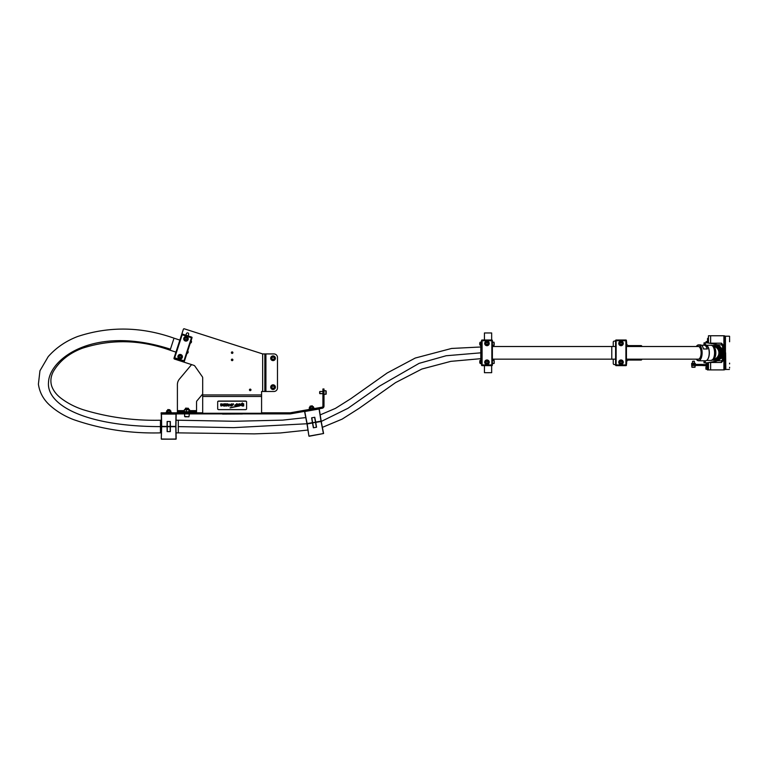 <?xml version="1.0" encoding="UTF-8"?>
<svg xmlns="http://www.w3.org/2000/svg" width="768" height="768" viewBox="0 0 768 768"><rect width="100%" height="100%" fill="white"/><g stroke="black" fill="none" stroke-linecap="round" stroke-linejoin="round"><path stroke-width="1.15" d="M275.126 388.262A2.352 2.352 0 0 1 271.949 389.232A2.352 2.352 0 0 1 270.989 386.054A2.352 2.352 0 0 1 274.166 385.085A2.352 2.352 0 0 1 275.126 388.262M273.014 385.91L271.949 386.563L271.997 387.821L273.101 388.406L274.157 387.744L274.118 386.496L273.014 385.91M326.17 391.056L326.17 391.622L326.17 391.056M326.17 391.555L326.17 394.099M319.67 393.408L319.67 391.747M319.853 393.571L319.853 391.584M326.17 393.418L326.17 391.622M274.79 356.669A2.352 2.352 0 0 1 274.637 359.99A2.352 2.352 0 0 1 271.315 359.837A2.352 2.352 0 0 1 271.478 356.515A2.352 2.352 0 0 1 274.79 356.669A2.352 2.352 0 0 0 271.478 356.515A2.352 2.352 0 0 0 271.315 359.837M271.862 357.869L272.131 359.098L273.322 359.472L274.253 358.627L273.984 357.408L272.794 357.024L271.862 357.869M222.557 414.096L242.438 413.99L222.557 414.096M186.912 353.482A1.517 1.517 0 0 0 187.738 350.938M190.262 343.171A1.517 1.517 0 0 0 191.088 340.627M250.963 389.875A0.758 0.758 0 0 0 250.205 389.117A0.758 0.758 0 0 0 249.446 389.875A0.758 0.758 0 0 0 250.205 390.634A0.758 0.758 0 0 0 250.963 389.875M232.896 352.656A0.758 0.758 0 0 0 232.138 351.898A0.758 0.758 0 0 0 231.379 352.656A0.758 0.758 0 0 0 232.138 353.414A0.758 0.758 0 0 0 232.896 352.656M232.896 359.885A0.758 0.758 0 0 0 232.138 359.126A0.758 0.758 0 0 0 231.379 359.885A0.758 0.758 0 0 0 232.138 360.643A0.758 0.758 0 0 0 232.896 359.885M262.666 391.498L261.581 391.498L261.581 413.27L202.685 413.27L202.685 377.818A1.805 1.805 0 0 0 202.358 376.781L194.842 366.048A1.805 1.805 0 0 0 193.92 365.366L174.47 359.05A0.72 0.72 0 0 1 174 358.138L174.115 357.792A0.538 0.538 0 0 0 174.461 358.474L183.744 361.488A0.538 0.538 0 0 0 184.426 361.142L192.019 337.776A0.538 0.538 0 0 0 191.674 337.094L182.39 334.08A0.538 0.538 0 0 0 181.709 334.426L183.379 329.27A0.72 0.72 0 0 1 184.291 328.81L262.666 353.923L262.666 391.498L273.869 391.498A3.61 3.61 0 0 0 277.488 387.888L277.488 357.533A3.61 3.61 0 0 0 273.869 353.923L262.666 353.923M188.131 335.942L188.63 334.397A1.152 1.152 0 0 0 187.891 332.938A1.152 1.152 0 0 0 186.432 333.677L185.933 335.222M264.835 353.923L264.835 391.498M290.419 413.866L290.227 412.8L322.022 407.194L322.214 408.259L290.419 413.866A2.17 2.17 0 0 1 290.045 413.904L161.136 413.904L161.136 412.819L161.606 413.904M290.227 412.8A1.085 1.085 0 0 1 290.045 412.819L271.363 412.819L271.363 413.904M201.494 413.904L201.494 412.819L161.606 412.819M201.494 412.819L202.685 412.819M261.581 412.819L262.118 412.819L262.118 413.904M270.086 413.904L270.086 412.819L262.118 412.819M270.086 412.819L271.363 412.819M202.685 413.27L202.685 413.904M261.581 413.904L261.581 413.27M322.915 392.582L322.915 388.973L324 388.973L324 392.582L322.915 392.582L322.915 406.128A1.085 1.085 0 0 1 322.022 407.194M324 392.582L324 406.128A2.17 2.17 0 0 1 322.214 408.259M179.712 357.504A0.902 0.902 0 0 0 180.614 357.504M180.614 355.939A0.902 0.902 0 0 0 179.712 355.939M185.376 338.17A0.902 0.902 0 0 0 185.078 339.014M186.557 339.533A0.902 0.902 0 0 0 186.854 338.678M184.368 410.65L177.398 410.65L177.398 384.672A8.669 8.669 0 0 1 179.424 379.094L191.578 364.608M202.685 394.013L196.963 400.829A1.805 1.805 0 0 0 196.541 401.99L196.541 410.65L189.571 410.65M177.398 410.65L177.398 411.734L179.77 411.734L179.77 412.819L191.693 412.819L191.693 411.734L179.77 411.734M191.693 411.734L196.541 411.734L196.541 410.65M179.77 412.819L177.398 412.819L177.398 411.734M196.541 411.734L196.541 412.819L191.693 412.819M185.165 409.027L184.8 409.747L185.165 409.027L188.707 409.027M189.571 411.734L189.571 409.747L184.368 409.747L184.368 411.734L184.368 409.747M186.336 411.734L186.336 409.747M188.938 411.734L188.938 409.747M188.736 416.794L184.982 416.794L188.957 416.794L189.322 413.904M185.702 408.115L188.419 408.298L185.52 408.298L185.52 409.027M185.203 416.794L185.76 416.794L185.203 416.794M171.158 412.272L166.195 412.272L166.195 412.819M167.818 409.565L169.805 409.747L167.462 410.102L169.987 410.102M170.803 412.272L170.803 410.832L166.646 410.832L166.646 412.272M169.92 412.272L169.92 410.832M167.837 412.272L167.837 410.832M224.342 405.504L225.245 405.523L224.63 405.475L225.245 405.792L224.803 406.022L224.342 405.504L225.245 405.562M226.416 405.504L227.328 405.523L226.704 405.475L227.328 405.792L226.877 406.022L226.416 405.504L227.328 405.562M223.517 404.15L224.208 403.728L224.89 404.275L224.208 404.851L223.517 404.4L224.419 404.026L223.517 404.15L224.89 404.294M220.618 404.515L221.568 404.534L220.56 404.083L221.28 403.728L221.99 404.525L220.618 404.544L221.568 404.506M222.518 404.208L223.181 404.074L223.181 405.043M222.144 404.131L223.181 404.074M222.768 405.043L222.211 404.832L222.547 404.006M221.52 405.744L222.115 405.293L221.578 406.022L220.656 405.782L220.915 405.293L221.856 405.715M222.374 405.629L223.018 405.6M217.68 401.962L217.68 401.837A1.085 0.768 0 0 1 218.765 401.069L218.765 401.194A1.085 0.768 180 0 0 217.68 401.962L217.68 408.864A1.085 0.768 180 0 0 218.765 409.632L245.51 409.632A1.085 0.768 180 0 0 246.586 408.864L246.586 401.962A1.085 0.768 180 0 0 245.51 401.194L245.51 401.069A1.085 0.768 0 0 1 246.586 401.837L246.586 401.962M218.765 401.194L245.51 401.194M240.547 404.803L240.768 405.35L239.328 406.013L230.074 407.837L238.205 405.802M230.189 407.846L236.179 406.618L239.443 405.13M238.829 405.36L239.443 405.158L237.859 404.41L239.328 403.728L240.749 404.256L242.448 402.912L240.768 405.35M242.736 405.427L242.851 403.747L243.706 403.747L243.706 405.994L242.122 406.013L241.258 405.302L242.074 405.216M234.643 405.235L237.216 403.776L237.216 406.022L234.643 405.235L236.496 404.448M236.496 403.776L237.216 403.776M232.061 404.429L233.347 403.738L233.347 404.842L232.061 404.458L232.934 404.035M231.456 405.638L232.387 405.667M230.294 405.667L231.206 405.293L231.206 406.166L230.678 405.994M231.149 404.544L231.619 403.738L231.619 404.842L230.832 404.448M228.749 404.275L230.179 404.294L228.749 404.275M229.142 405.638L230.064 405.667M228.624 406.138L228.547 405.293L228.883 406.138M228.211 405.552L228.883 405.514M227.443 404.746L227.03 405.072L227.03 403.738L228.451 404.304L227.443 405.072M227.434 403.834L228.451 404.333M225.264 403.738L226.627 404.045L226.627 404.832L225.994 403.987L225.264 404.832L225.264 403.738M225.898 405.293L226.31 406.013L226.118 405.034M226.31 406.013L225.811 405.485L225.379 406.013L225.619 405.283M223.843 406.138L223.766 405.293L224.112 406.138M223.43 405.552L224.112 405.514M218.765 401.069L245.51 401.069M238.723 404.41L240.403 404.515M240.163 404.717L238.723 404.438L240.163 404.688M237.859 404.438L239.328 403.757L240.749 404.256M240.749 404.285L242.448 402.931M237.965 405.322L238.829 405.312M241.258 405.082L242.074 405.082M242.851 403.776L243.706 403.776M235.795 405.552L236.496 404.918L235.363 405.235L236.496 405.581L236.496 404.918M230.294 405.686L230.947 405.341M228.749 404.294L230.179 404.294M229.766 404.294L229.171 404.294L229.766 404.294M229.171 404.275L229.766 404.275M227.453 404.333L227.962 404.026M225.264 403.766L226.627 404.074M225.379 406.013L225.619 405.312M223.277 405.667L222.374 405.552M222.211 404.602L222.768 404.102M223.181 404.093L223.363 404.602M221.99 404.112L220.56 404.083M220.982 404.083L221.99 404.544M223.517 404.458L224.419 404.026M226.685 405.523L227.328 405.821M224.4 405.802L224.986 405.811M224.611 405.523L225.245 405.821M314.074 408.048L309.12 408.922L309.216 409.45M312.24 405.802L310.109 406.176M313.642 408.125L313.392 406.694L309.322 407.414L309.571 408.835M310.838 408.614L310.579 407.194M312.874 408.259L312.614 406.838M309.907 407.126L309.984 406.56L312.298 406.157M479.808 361.344L479.808 362.947L479.808 361.344M481.546 360.192L480.278 360.192L480.278 363.533L481.546 363.533M481.546 361.056L480.278 361.056M481.546 362.726L480.278 362.726M494.189 361.325L494.189 362.688M494.189 360.422L492.384 360.24M494.189 363.312L494.006 360.259M487.133 342.547A0.902 0.902 0 0 0 486.278 342.845M486.797 344.323A0.902 0.902 0 0 0 487.651 344.026M487.296 361.382A0.902 0.902 0 0 0 486.403 361.517M486.634 363.062A0.902 0.902 0 0 0 487.526 362.938M484.435 340.003L484.435 332.957L491.664 332.957L491.664 340.003M491.664 365.654L491.664 372.701L484.435 372.701L484.435 365.654M479.741 344.496L479.741 343.104M494.189 343.037L494.189 344.563M494.189 344.467L494.189 343.699M479.741 344.554L479.741 343.037M481.546 342.125L480.278 342.125L480.278 345.466L481.546 345.466M481.546 342.989L480.278 342.989M481.546 345.264L481.546 344.64L480.278 344.659M188.122 339.542A2.256 2.256 0 0 1 185.27 340.992A2.256 2.256 0 0 1 183.821 338.15A2.256 2.256 0 0 1 186.672 336.701A2.256 2.256 0 0 1 188.122 339.542M182.314 357.418A2.256 2.256 0 0 1 179.462 358.867A2.256 2.256 0 0 1 178.013 356.016A2.256 2.256 0 0 1 180.864 354.566A2.256 2.256 0 0 1 182.314 357.418M181.651 334.598L181.709 334.426A0.538 0.538 0 0 1 182.39 334.08L181.651 334.598L174.173 357.619L183.965 360.806L191.443 337.776L182.17 334.762L174.461 358.474M192.019 337.776L191.443 337.776L191.674 337.094M184.483 360.97L184.426 361.142A0.538 0.538 0 0 1 183.744 361.488L184.483 360.97M179.674 359.405L180.509 359.683M489.226 343.44A2.256 2.256 0 0 1 486.97 345.696A2.256 2.256 0 0 1 484.704 343.44A2.256 2.256 0 0 1 486.97 341.174A2.256 2.256 0 0 1 489.226 343.44M489.226 362.227A2.256 2.256 0 0 1 486.97 364.483A2.256 2.256 0 0 1 484.704 362.227A2.256 2.256 0 0 1 486.97 359.971A2.256 2.256 0 0 1 489.226 362.227M481.546 340.723L481.546 365.117A0.538 0.538 0 0 0 482.083 365.654L491.846 365.654A0.538 0.538 0 0 0 492.384 365.117L492.384 340.55A0.538 0.538 0 0 0 491.846 340.003L482.083 340.003A0.538 0.538 0 0 0 481.546 340.55L481.546 340.55A0.538 0.538 0 0 1 482.083 340.003L482.083 364.934L491.846 364.934L491.846 340.723L481.546 340.723M481.546 341.088L481.546 342.23M481.546 355.238L481.546 359.789M481.546 361.43L481.546 363.312M492.384 340.55L492.384 341.088L491.846 340.723L491.846 340.003M492.384 365.117A0.538 0.538 0 0 1 491.846 365.654L491.846 364.934L492.384 365.117A0.538 0.538 0 0 1 491.846 365.654L482.083 365.654L481.546 364.934M492.384 352.829L492.384 344.64M492.384 342.643L492.384 341.088M492.384 360.278L492.384 364.579M487.325 364.934L488.208 364.934M623.28 343.44A2.256 2.256 0 0 1 621.024 345.696A2.256 2.256 0 0 1 618.758 343.44A2.256 2.256 0 0 1 621.024 341.174A2.256 2.256 0 0 1 623.28 343.44M623.28 362.227A2.256 2.256 0 0 1 621.024 364.483A2.256 2.256 0 0 1 618.758 362.227A2.256 2.256 0 0 1 621.024 359.971A2.256 2.256 0 0 1 623.28 362.227M615.6 352.08L615.6 350.659M626.438 350.659L626.438 352.08M615.6 340.723L615.6 365.117A0.538 0.538 0 0 0 616.138 365.654L625.901 365.654A0.538 0.538 0 0 0 626.438 365.117L626.438 340.55A0.538 0.538 0 0 0 625.901 340.003L616.138 340.003A0.538 0.538 0 0 0 615.6 340.55L615.6 340.55A0.538 0.538 0 0 1 616.138 340.003L616.138 364.934L625.901 364.934L625.901 340.723L615.6 340.723M615.6 354.998L615.6 353.587M613.248 346.512L613.248 342.173A1.085 1.085 0 0 1 614.333 341.088L615.6 341.088L615.6 342.643M615.6 345.389L615.6 350.304M615.6 361.018L615.6 360.278M613.248 359.155L613.248 363.494A1.085 1.085 0 0 0 614.333 364.579L615.6 364.579L616.138 365.654L625.901 365.654A0.538 0.538 0 0 0 626.438 365.117L626.438 364.579L625.901 364.934L625.901 365.654M626.438 340.55L625.901 340.723L625.901 340.003M626.438 361.43L626.438 360.394M621.379 364.934L622.262 364.934M621.898 360.643A1.805 1.805 0 0 1 622.598 363.101A1.805 1.805 0 0 1 620.141 363.811A1.805 1.805 0 0 1 619.44 361.354A1.805 1.805 0 0 1 621.898 360.643A1.805 1.805 0 0 0 619.44 361.354A1.805 1.805 0 0 0 620.141 363.811M619.978 362.246L620.515 363.139L621.562 363.12L622.061 362.208L621.523 361.315L620.477 361.334L619.978 362.246M620.621 341.674A1.805 1.805 0 0 1 622.781 343.037A1.805 1.805 0 0 1 621.418 345.197A1.805 1.805 0 0 1 619.258 343.834A1.805 1.805 0 0 1 620.621 341.674A1.805 1.805 0 0 0 619.258 343.834A1.805 1.805 0 0 0 621.418 345.197M620.256 344.141L621.245 344.458L622.013 343.747L621.782 342.73L620.794 342.422L620.026 343.123L620.256 344.141M620.41 342.778A0.902 0.902 0 0 0 620.141 343.632M621.629 344.102A0.902 0.902 0 0 0 621.898 343.238M620.227 361.786A0.902 0.902 0 0 0 620.246 362.688M621.811 362.659A0.902 0.902 0 0 0 621.792 361.757M626.438 364.09A1.085 1.085 0 0 0 626.621 363.494L626.621 362.227A2.17 2.17 0 0 1 628.79 360.058L641.069 360.058A0.72 0.72 0 0 0 641.798 359.338L641.798 359.155M641.798 346.512L641.798 346.33A0.72 0.72 0 0 0 641.069 345.6L628.79 345.6A2.17 2.17 0 0 1 626.621 343.44L626.621 342.173A1.085 1.085 0 0 0 626.438 341.578M712.32 345.59A7.411 7.046 90 0 1 720.864 352.829A7.411 7.046 90 0 1 712.32 360.067M713.952 345.427A7.411 7.046 90 0 1 721.142 352.829A7.411 7.046 90 0 1 713.952 360.24M697.709 346.512A6.413 2.909 90 0 1 699.677 347.309A6.413 2.909 90 0 1 701.107 352.829A6.413 2.909 90 0 1 699.677 358.349A6.413 2.909 90 0 1 697.709 359.155M696.557 359.51A7.949 3.61 -90 0 0 698.515 360.778L705.6 360.778A7.949 3.61 -90 0 0 707.434 359.674A7.949 3.61 -90 0 0 709.21 352.829A7.949 3.61 -90 0 0 707.434 345.994A7.949 3.61 -90 0 0 705.6 344.88L704.208 344.88A7.949 3.61 90 0 1 707.366 348.979L703.478 348.979A7.949 3.61 -90 0 0 700.32 344.88L698.515 344.88A7.949 3.61 -90 0 0 696.557 346.157M707.558 359.51A7.584 3.446 -90 0 0 707.674 359.357A7.584 3.446 -90 0 0 709.363 352.829A7.584 3.446 -90 0 0 707.674 346.301A7.584 3.446 -90 0 0 707.558 346.157M701.395 345.245L704.208 345.245A7.584 3.446 90 0 1 707.184 348.979L703.478 348.979M706.675 360.422L711.12 360.422A7.584 3.446 -90 0 0 714.557 352.829A7.584 3.446 -90 0 0 711.12 345.245L712.694 345.869A7.459 3.389 -90 0 0 711.85 345.418M706.675 345.245L711.12 345.245M703.133 345.245A7.949 3.61 90 0 1 704.208 344.88M713.03 346.147L715.958 346.147L715.958 346.733L714.845 346.733A6.499 6.182 90 0 1 714.845 358.934L715.958 358.934A6.499 6.182 -90 0 0 715.958 346.733M715.958 358.934L715.958 359.52L713.472 359.136A6.634 3.014 -90 0 0 713.606 359.03A6.634 3.014 -90 0 0 715.546 352.829A6.634 3.014 -90 0 0 713.606 346.637A6.634 3.014 -90 0 0 713.472 346.531L714.845 346.733L714.845 346.147M713.03 359.52L714.845 359.52M713.846 346.685A6.499 2.947 90 0 1 715.834 352.829A6.499 2.947 90 0 1 713.846 358.973M304.742 411.341L307.114 423.581L312.432 422.65L311.635 417.83L314.784 417.274L315.686 422.074L321.005 421.133L319.075 408.998L304.589 411.552L306.941 423.619L312.461 422.822L306.998 423.965L308.918 436.109L323.405 433.546L321.062 421.488L315.744 422.419L316.541 427.238L313.392 427.795L312.49 422.995L307.181 423.936L308.918 436.099M319.046 408.816L321.178 421.104L319.277 409.104L320.189 414.883L335.453 408.374L350.87 398.659L387.168 372.989L415.258 358.042L451.584 348.451L480.797 346.992M320.054 421.488L319.075 421.661M309.11 423.418L309.754 423.302M311.798 417.802L312.595 422.621L315.715 422.246L312.461 422.822L321.235 421.459L323.587 433.517L309.13 436.253M308.899 435.965L307.958 430.042L280.282 432.97L254.342 433.872L178.301 432.874L178.301 420.221L234.346 421.277L282.701 420.134L305.77 417.59L304.618 411.686M316.378 427.267L314.621 417.302M481.546 359.155L480.797 359.155L480.797 352.829L446.15 355.747L419.098 363.36L379.632 386.045L347.962 408.298L321.235 421.459M480.797 358.675L450.845 361.354L421.853 369.034L395.558 382.618L359.155 408.317L342.096 419.146L322.387 427.354L323.558 433.382M315.715 422.246L312.653 422.966L313.555 427.766M161.462 413.904L161.674 426.374L167.069 426.374L167.126 421.488L170.323 421.488L170.381 426.374L175.776 426.374L175.987 414.086L161.28 414.077L161.491 426.374L167.069 426.547L161.491 426.72L161.28 439.008L175.987 439.19L161.462 439.19L175.987 439.008L175.776 426.72L170.381 426.72L170.323 431.606L167.126 431.606L167.069 426.72L161.674 426.72L161.28 439.008M176.17 414.077L175.949 426.374L167.069 426.547L175.949 426.374L176.17 439.018M176.16 414.221L176.064 420.221L178.301 420.221M160.445 426.614L160.464 432.874L160.445 426.614C84.739 426.499 46.07 404.63 48.538 382.128C49.277 359.626 92.918 324.23 170.438 349.19L170.102 350.218C140.342 339.6 111.062 338.947 82.282 348.269C69.178 353.232 59.52 360.998 53.299 371.587C50.784 376.445 50.237 381.235 51.658 385.958C53.242 390.49 56.256 394.512 60.71 398.016C67.181 402.979 74.592 406.848 82.934 409.642C107.846 417.283 133.69 420.816 160.464 420.221L161.386 420.221L161.28 414.221M167.29 421.488L167.232 426.374L170.208 426.374L170.15 421.488M174.941 439.19L162.768 439.19L174.941 439.19M161.28 438.874L161.386 432.874L160.464 432.874C130.166 433.661 101.136 429.216 73.363 419.539C64.272 416.035 56.304 411.168 49.44 404.928C43.229 399.149 39.542 392.227 38.4 384.144L39.955 370.762L48.211 356.63C56.131 347.693 65.942 340.992 77.645 336.509C109.315 326.074 141.437 326.63 174.01 338.189L179.866 340.099M162.662 426.547L161.491 426.72M178.301 432.874L176.064 432.874L176.16 438.874M170.15 431.606L170.208 426.72L167.232 426.72L167.29 431.606M188.89 347.395L186.269 355.469M481.546 346.512L480.797 346.512L480.797 352.829M615.6 346.512L492.384 346.512M615.6 359.155L611.779 359.155L611.779 346.512M180.163 354.912A1.805 1.805 0 0 1 181.968 356.717A1.805 1.805 0 0 1 180.163 358.522A1.805 1.805 0 0 1 178.358 356.717A1.805 1.805 0 0 1 180.163 354.912A1.805 1.805 0 0 0 178.358 356.717A1.805 1.805 0 0 0 180.163 358.522M179.261 357.245L180.163 357.763L181.066 357.245L181.066 356.198L180.163 355.68L179.261 356.198L179.261 357.245M185.626 337.075A1.805 1.805 0 0 1 187.747 338.506A1.805 1.805 0 0 1 186.307 340.627A1.805 1.805 0 0 1 184.195 339.187A1.805 1.805 0 0 1 185.626 337.075A1.805 1.805 0 0 0 184.195 339.187A1.805 1.805 0 0 0 186.307 340.627M185.184 339.533L186.163 339.869L186.96 339.187L186.758 338.17L185.77 337.824L184.982 338.506L185.184 339.533M488.381 361.104A1.805 1.805 0 0 1 488.083 363.648A1.805 1.805 0 0 1 485.549 363.341A1.805 1.805 0 0 1 485.846 360.806A1.805 1.805 0 0 1 488.381 361.104A1.805 1.805 0 0 0 485.846 360.806A1.805 1.805 0 0 0 485.549 363.341M486 361.843L486.144 362.87L487.114 363.254L487.93 362.611L487.786 361.584L486.816 361.19L486 361.843M488.15 342.067A1.805 1.805 0 0 1 488.333 344.621A1.805 1.805 0 0 1 485.779 344.803A1.805 1.805 0 0 1 485.597 342.25A1.805 1.805 0 0 1 488.15 342.067A1.805 1.805 0 0 0 485.597 342.25A1.805 1.805 0 0 0 485.779 344.803M485.942 343.238L486.278 344.227L487.306 344.419L487.987 343.632L487.651 342.653L486.624 342.451L485.942 343.238M722.563 351.926L722.275 350.4M722.554 349.584L722.554 345.965L723.638 345.504L721.469 343.19L721.469 344.88L717.082 344.698M719.818 359.299L721.19 357.677M722.438 350.592L721.939 349.43M722.803 351.024L722.986 349.968L721.632 348.749M717.11 344.698L716.352 344.419M720.442 358.781L721.507 358.387L721.853 356.448M722.592 352.253L722.755 351.302M729.6 367.286L729.6 368.006M729.6 338.381L729.6 341.76M729.6 336.394L729.6 337.651M725.626 352.829L725.808 369.456L725.626 352.829M729.6 363.149L729.6 363.907M708.461 362.669L707.376 363.062L707.376 364.589L708.461 364.56L708.461 363.062L708.461 369.907L710.63 369.907L710.63 362.477L710.63 369.907L723.888 369.907A1.805 1.805 0 0 0 724.502 369.792L725.443 369.456L725.443 336.211L724.502 335.866L724.502 369.792M723.888 369.907L723.888 335.76A1.805 1.805 0 0 1 724.502 335.866M723.888 335.76L710.63 335.76L710.63 343.19L710.63 335.76L708.461 335.76L708.461 342.989M721.603 360.768A1.085 1.085 0 0 1 721.469 360.778L717.552 360.778L721.469 360.778L721.469 362.477L723.638 360.163L722.554 359.693L722.554 353.818M721.469 362.477L709.507 362.477M721.469 360.778L722.554 359.693A1.085 1.085 0 0 1 721.738 360.749M721.469 344.88A1.085 1.085 0 0 1 722.554 345.965L721.469 344.88M707.52 366.96L707.52 365.472L707.52 366.96M707.52 338.65L707.52 340.186L707.52 338.65M694.426 364.397L691.661 364.397L691.661 365.482L694.426 365.482L694.426 364.397L701.52 364.397A1.805 1.805 0 0 1 701.616 364.397L706.752 364.666A1.805 1.805 0 0 1 707.75 365.03M695.971 364.397L695.971 365.482L701.52 365.482A0.72 0.72 0 0 1 701.558 365.482L706.694 365.75A0.72 0.72 0 0 1 707.376 366.47L707.376 368.87L708.461 368.87M695.971 365.482L694.426 365.482M707.376 369.216L708.461 369.216L708.461 369.907L707.376 369.907L707.376 368.87M705.936 368.899L705.936 367.238M706.109 366.854L706.109 369.283M705.936 367.92L705.936 368.669M708.134 342.941L705.6 342.845M708.461 362.822L705.6 362.822M705.264 344.88L705.264 342.845L704.016 342.845L704.016 344.89M704.016 360.778L704.016 362.822L705.264 362.822L705.264 360.778M708.547 343.008L708.211 343.008A10.838 10.31 -90 0 0 706.426 342.845L706.762 342.845A10.838 10.31 90 0 1 708.547 343.008L715.853 344.362A8.602 8.179 90 0 1 715.853 361.296L708.547 362.65A10.838 10.31 90 0 1 706.762 362.822L706.426 362.822A10.838 10.31 -90 0 0 708.211 362.65L708.547 362.65M708.211 343.008L715.517 344.362A8.602 8.179 90 0 1 715.517 361.296L708.211 362.65M706.426 362.822L705.264 362.822M705.264 342.845L706.426 342.845M707.376 341.107L707.376 342.595L708.461 342.595L708.461 341.107L707.376 341.107L708.461 341.069M705.936 342.845L706.109 341.578L707.376 341.578M693.014 367.286L694.416 367.286M691.843 367.104L691.843 365.482L691.843 367.104L695.088 367.104L692.515 367.286M693.878 361.142L692.563 361.286L694.368 361.286L694.368 363.312L694.224 361.142M692.026 367.286L692.63 367.286M692.957 364.397L691.661 364.397L691.661 363.312L695.27 363.312L695.27 364.397L692.957 364.397M271.306 386.218A1.987 1.987 0 0 0 272.122 388.906A1.987 1.987 0 0 0 274.81 388.099A1.987 1.987 0 0 0 273.994 385.402A1.987 1.987 0 0 0 271.306 386.218M325.92 394.234L325.92 390.768L324 390.768M271.584 359.587A1.987 1.987 0 0 0 274.397 359.722A1.987 1.987 0 0 0 274.522 356.918A1.987 1.987 0 0 0 271.718 356.784A1.987 1.987 0 0 0 271.584 359.587M261.581 394.934L202.685 394.934M265.92 353.923L265.92 391.498M261.581 396.47L202.685 396.47M184.886 409.382L188.774 409.027L189.139 409.747M184.618 413.904L184.618 416.429L188.957 416.794M170.17 410.65L167.28 410.65L170.352 410.832M309.917 407.126L312.739 406.627M480.278 363.312L479.808 360.778M480.096 363.13L479.99 360.605M494.006 363.466L492.384 363.494M494.006 345.293L494.006 342.173L492.384 342.173M480.278 345.245L479.808 342.71M480.096 345.062L479.99 342.538M482.083 340.003A0.538 0.538 0 0 0 481.546 340.55M620.266 363.59A1.555 1.555 0 0 0 622.378 362.976A1.555 1.555 0 0 0 621.773 360.864A1.555 1.555 0 0 0 619.661 361.478A1.555 1.555 0 0 0 620.266 363.59M621.36 344.957A1.555 1.555 0 0 0 622.531 343.094A1.555 1.555 0 0 0 620.678 341.923A1.555 1.555 0 0 0 619.507 343.776A1.555 1.555 0 0 0 621.36 344.957M696.288 346.512L698.189 345.245C702.288 342.547 702.288 363.12 698.189 360.422L696.288 359.155M711.85 360.25A7.459 3.389 -90 0 0 712.694 359.798A7.459 3.389 -90 0 0 714.874 352.829A7.459 3.389 -90 0 0 712.694 345.869L713.606 346.637M696.182 359.155L698.515 360.778A7.949 3.61 -90 0 0 702.125 352.829A7.949 3.61 -90 0 0 698.515 344.88L696.182 346.512M173.674 339.226L170.438 349.19M307.056 423.754L233.741 427.651L178.282 426.614M626.438 353.587L626.438 352.829M160.445 426.547L160.464 420.221L160.483 426.48M180.163 358.272A1.555 1.555 0 0 0 181.718 356.717A1.555 1.555 0 0 0 180.163 355.162A1.555 1.555 0 0 0 178.608 356.717A1.555 1.555 0 0 0 180.163 358.272M186.259 340.378A1.555 1.555 0 0 0 187.498 338.554A1.555 1.555 0 0 0 185.674 337.325A1.555 1.555 0 0 0 184.445 339.139A1.555 1.555 0 0 0 186.259 340.378M485.741 363.187A1.555 1.555 0 0 0 487.93 363.446A1.555 1.555 0 0 0 488.189 361.267A1.555 1.555 0 0 0 486 361.008A1.555 1.555 0 0 0 485.741 363.187M485.952 344.611A1.555 1.555 0 0 0 488.141 344.458A1.555 1.555 0 0 0 487.978 342.259A1.555 1.555 0 0 0 485.789 342.422A1.555 1.555 0 0 0 485.952 344.611M709.507 343.19L721.469 343.19M723.638 345.504L723.638 360.163M708.067 365.155L708.067 367.642L707.52 367.104M708.067 340.589L708.067 338.016L707.52 338.563M706.109 362.822L706.109 364.08L707.376 364.08M706.109 341.654L706.109 342.845M319.853 393.658L322.915 393.658L319.67 393.485M322.915 391.498L319.853 391.498L322.915 391.498M324 394.387L326.17 394.128M188.419 409.027L188.419 408.298M171.254 412.272L171.254 412.819M314.102 408.038L314.198 408.576M312.96 406.771L312.48 406.128M492.384 345.427L494.189 345.245M711.12 360.422L713.606 359.03M611.779 359.155L492.384 359.155M698.678 359.155L626.438 359.155M170.102 350.218L175.958 352.118M698.678 346.512L626.438 346.512M729.418 336.211L725.808 336.211M729.418 369.456L725.808 369.456M708.461 364.934L707.52 365.472M708.461 340.733L707.52 340.186M706.109 366.806L707.376 366.806L705.936 366.989M707.376 369.331L705.936 369.158M708.461 364.589L707.376 364.589M695.088 367.104L695.088 365.482L694.915 367.286M692.563 363.312L692.563 361.286L692.563 363.312M695.27 364.397L695.27 363.312"/></g></svg>
